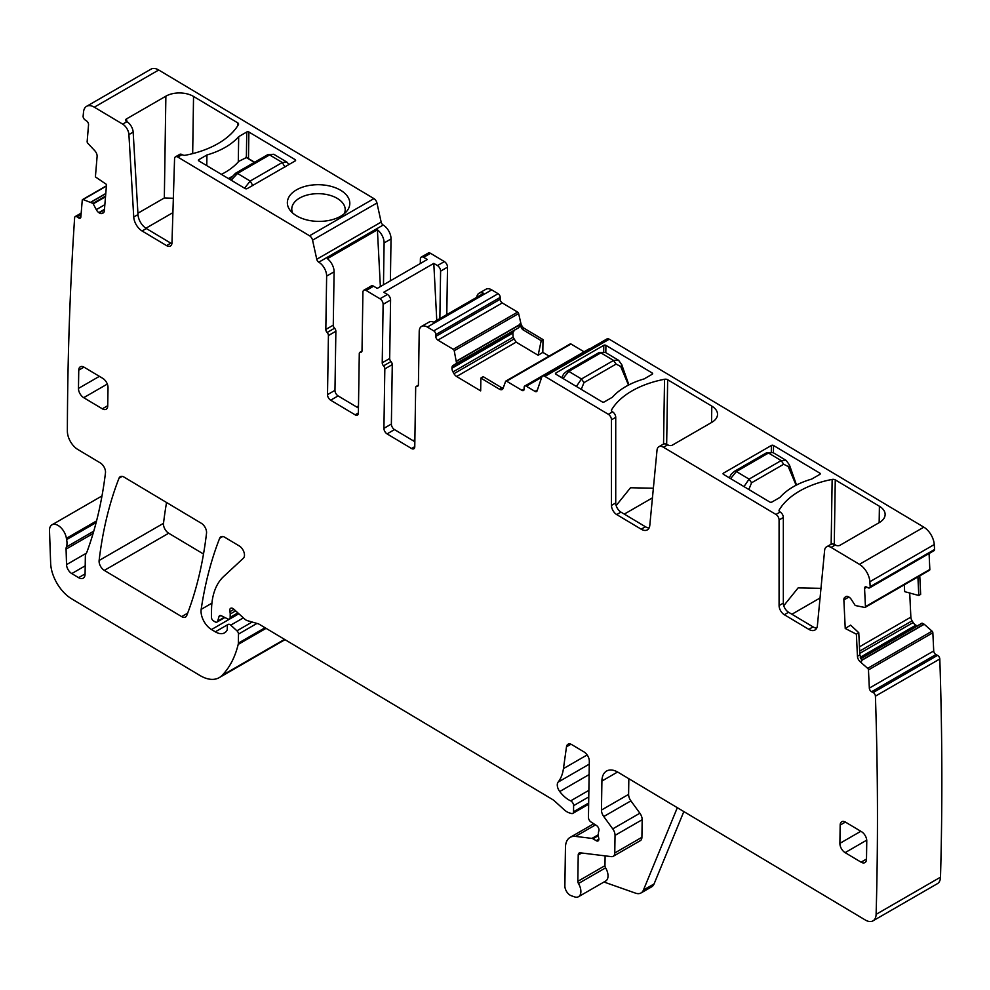 <?xml version="1.0" encoding="UTF-8"?>
<svg xmlns="http://www.w3.org/2000/svg" width="990" height="990" viewBox="0 0 990 990"><rect width="100%" height="100%" fill="white"/><g stroke="black" fill="none" stroke-linecap="round" stroke-linejoin="round"><path stroke-width="1.49" d="M246.362 157.571L238.788 161.345A73 42.879 -179.1 0 1 221.401 174.364M244.567 188.211L250.198 181.034L237.501 173.448L231.19 180.217M284.91 167.038L282.298 162.508L286.976 162.162M273.809 154.292L269.602 154.923L282.298 162.508L250.198 181.034L252.809 185.563M628.514 385.073L621.077 367.463A3.762 1.658 -16.6 0 0 622.128 365.768A3.762 1.658 -16.6 0 0 622.116 365.731L628.898 384.875M621.077 367.463L620.779 366.486A3.762 1.658 -16.6 0 0 621.831 364.79L618.626 360.335M605.348 352.39L600.868 352.861L613.565 360.447L618.428 360.199L605.323 352.378L598.938 352.65L600.868 352.861L568.78 371.386L563.013 378.477M576.39 386.471L581.464 378.972L568.78 371.386L566.849 371.176L563.669 373.997L561.652 377.66M620.779 366.486L616.077 364.097L583.976 382.635L581.266 389.293A3.762 1.287 171.5 0 1 581.179 389.33M796.121 485.224L788.671 467.602A3.762 1.658 -16.6 0 0 789.735 465.919A3.762 1.658 -16.6 0 0 789.723 465.882M788.671 467.602L788.387 466.624A3.762 1.658 -16.6 0 0 789.438 464.941L786.233 460.474M766.545 452.789L734.456 471.314L736.387 471.537L768.475 452.999L766.545 452.789L772.955 452.541L768.475 452.999L781.172 460.585L786.035 460.35L772.93 452.517M743.997 486.61L749.071 479.123L736.387 471.537L730.62 478.615M788.387 466.624L783.684 464.248L751.583 482.774L748.873 489.444A3.762 1.287 171.5 0 1 748.787 489.481M83.977 367.129L78.755 370.149A7.524 4.344 -120 0 1 80.314 366.807A7.524 4.344 -120 0 1 84.162 367.24L102.787 378.366A7.524 4.344 60 0 1 108.021 387.635L107.737 405.9A7.524 4.344 60 0 1 106.177 409.241A7.524 4.344 60 0 1 102.329 408.808L83.705 397.683L107.316 384.058M78.755 370.149L78.47 388.414A7.524 4.344 -120 0 0 83.705 397.683M542.545 376.126L606.944 338.951A4.517 2.611 -120 0 1 609.258 339.211L923.831 527.163L859.444 564.337L831.093 547.408A9.034 5.21 -120 0 0 826.464 546.901A9.034 5.21 -120 0 0 824.633 550.279L817.406 625.507A12.041 6.955 -120 0 1 814.956 630.024A12.041 6.955 -120 0 1 808.793 629.343L784.315 614.716A7.524 4.344 -120 0 1 779.08 605.558L779.08 519.948A4.517 2.611 -120 0 0 775.95 514.454L663.486 447.257A9.034 5.21 -120 0 0 658.857 446.75A9.034 5.21 -120 0 0 657.026 450.128L649.799 525.368A12.041 6.955 -120 0 1 647.349 529.885A12.041 6.955 -120 0 1 641.186 529.192L616.708 514.565A7.524 4.344 -120 0 1 611.474 505.407L611.474 419.81A4.517 2.611 -120 0 0 608.343 414.315L544.859 376.386A4.517 2.611 -120 0 0 542.545 376.126A4.517 2.611 -120 0 0 541.778 377.128L537.075 390.889A3.007 1.732 -120 0 1 536.555 391.57A3.007 1.732 -120 0 1 535.008 391.397L526.309 386.199A3.007 1.732 -120 0 0 524.762 386.026A3.007 1.732 -120 0 0 524.143 387.362L524.118 389.181A3.007 1.732 -120 0 1 523.487 390.518A3.007 1.732 -120 0 1 521.953 390.345L506.595 381.175A1.51 0.866 -120 0 0 505.828 381.088A1.51 0.866 -120 0 0 505.581 381.422L503.068 388.389A5.272 3.044 60 0 1 502.178 389.515A5.272 3.044 60 0 1 499.48 389.219L501.868 387.832L503.068 388.365M649.093 527.979A12.041 6.955 -120 0 1 645.443 526.742L620.965 512.115A7.524 4.344 -120 0 1 615.731 502.945L615.731 417.347A4.517 2.611 -120 0 0 612.6 411.852L612.303 411.679A3.007 1.77 -179.1 0 1 611.424 410.404A3.007 1.77 -179.1 0 1 611.585 409.848A85.796 50.391 -179.1 0 1 664.538 379.269A3.007 1.77 -179.1 0 1 667.656 379.727L666.666 444.262M711.55 422.507L711.798 406.11L667.656 379.727M711.798 406.11A19.565 11.496 -179.1 0 1 717.527 414.389A19.565 11.496 -179.1 0 1 711.798 422.359L672.42 445.092A3.007 1.77 -179.1 0 1 668.163 445.055L667.743 444.807A9.034 5.21 -120 0 0 663.114 444.287L658.857 446.75M816.701 628.118A12.041 6.955 -120 0 1 813.05 626.88L788.572 612.253A7.524 4.344 -120 0 1 783.337 603.096L783.337 517.498A4.517 2.611 -120 0 0 780.207 512.003L779.91 511.83A3.007 1.77 -179.1 0 1 779.031 510.555A3.007 1.77 -179.1 0 1 779.192 509.986A85.796 50.391 -179.1 0 1 832.145 479.42A3.007 1.77 -179.1 0 1 835.263 479.865L834.273 544.413M879.157 522.646L879.405 506.249L835.263 479.865M879.405 506.249A19.565 11.496 -179.1 0 1 885.134 514.54A19.565 11.496 -179.1 0 1 879.405 522.51L840.027 545.243A3.007 1.77 -179.1 0 1 835.77 545.193L835.35 544.946A9.034 5.21 -120 0 0 830.721 544.438L826.464 546.901M555.897 374.22A1.51 0.879 -179.1 0 1 555.452 373.589A1.51 0.879 -179.1 0 1 555.897 372.97L603.789 345.324A1.51 0.879 -179.1 0 1 605.917 345.337L652.212 372.995A1.51 0.879 -179.1 0 1 652.645 373.638A1.51 0.879 -179.1 0 1 652.212 374.245L644.131 378.91A73 42.879 -179.1 0 0 612.389 397.238L604.308 401.903A1.51 0.879 -179.1 0 1 602.18 401.878L555.897 374.22L555.897 372.97M723.504 473.121L771.396 445.463A1.51 0.879 -179.1 0 1 773.524 445.488L819.819 473.146A1.51 0.879 -179.1 0 1 820.252 473.777A1.51 0.879 -179.1 0 1 819.819 474.396L811.738 479.061A73 42.879 -179.1 0 0 779.996 497.388L771.915 502.041A1.51 0.879 -179.1 0 1 769.787 502.029L723.504 474.371A1.51 0.879 -179.1 0 1 723.059 473.727A1.51 0.879 -179.1 0 1 723.504 473.121L723.48 474.358M590.003 348.74A3.007 1.732 -120 0 0 589.161 348.851L524.762 386.026M584.038 351.796L570.995 344A1.51 0.866 -120 0 0 570.228 343.914A1.51 0.866 -120 0 0 569.968 344.235M499.48 389.219L480.868 378.093L483.17 376.658L501.868 387.832M480.868 378.093L480.67 390.877L456.6 376.497A5.272 3.044 -120 0 1 453.989 373.675L452.999 371.918A5.272 3.044 -120 0 1 451.947 368.255L451.96 367.822A5.272 3.044 -120 0 1 453.049 365.496A5.272 3.044 -120 0 1 453.098 365.459L456.588 363.33L454.224 350.732A1.51 0.866 -120 0 0 453.234 349.297L437.877 340.114A3.007 1.732 -120 0 1 435.786 336.414L435.823 334.583A3.007 1.732 -120 0 0 433.731 330.87L427.346 327.059A11.286 6.522 -120 0 0 421.554 326.415A11.286 6.522 -120 0 0 419.216 331.427L418.411 384.776A3.007 1.732 -120 0 1 417.78 386.1A3.007 1.732 -120 0 1 417.038 386.236A3.007 1.732 -120 0 0 416.307 386.36A3.007 1.732 -120 0 0 415.676 387.696L414.773 446.775A4.517 2.611 -120 0 1 413.845 448.779A4.517 2.611 -120 0 1 411.531 448.519L387.053 433.892A4.517 2.611 60 0 1 383.922 428.336L384.825 368.899L392.275 364.605L391.372 424.029A4.517 2.611 60 0 0 394.503 429.598L414.86 441.75M514.701 329.893L512.857 332.665L513.092 337.219L516.136 342.132L538.127 355.274L542.817 352.366L549.091 356.115M456.588 363.33L518.909 327.591L519.701 324.831L456.625 361.251M538.127 355.274L541.208 340.684L522.51 329.509L519.701 324.831M542.817 352.366L543.003 339.57L524.378 328.445A5.272 3.044 -120 0 1 520.876 323.384L518.624 313.558A1.51 0.866 -120 0 0 517.621 312.11L502.276 302.94L437.877 340.114M427.346 327.059L491.733 289.884L498.118 293.696A3.007 1.732 -120 0 1 500.21 297.408L500.185 299.24A3.007 1.732 -120 0 0 502.276 302.94M421.554 326.415L429.004 322.121A11.286 6.522 -120 0 1 433.657 322.183L483.689 293.3A11.286 6.522 -120 0 0 479.036 293.238A11.286 6.522 -120 0 0 476.759 297.297M491.733 289.884A11.286 6.522 -120 0 0 485.954 289.241L479.036 293.238M439.869 318.594L440.6 271.149A4.517 2.611 -120 0 0 437.456 265.58L433.793 263.389L383.774 292.273L387.436 294.463A4.517 2.611 -120 0 1 390.58 300.032L389.676 358.491A3.007 1.732 -120 0 0 390.976 361.548A3.007 1.732 60 0 1 392.275 364.605M389.676 358.491L382.227 362.798A3.007 1.732 -120 0 0 383.526 365.854A3.007 1.732 60 0 1 384.825 368.899M382.227 362.798L383.118 304.326A4.517 2.611 -120 0 0 379.987 298.77L366.151 290.503A4.517 2.611 60 0 0 363.837 290.243L371.287 285.937A4.517 2.611 60 0 1 373.601 286.197L377.264 288.387L427.296 259.504L423.621 257.313A4.517 2.611 60 0 0 421.307 257.066L428.237 253.069A4.517 2.611 -120 0 1 430.539 253.329L423.621 257.313M446.787 314.597L447.517 267.151A4.517 2.611 -120 0 0 444.374 261.595L430.539 253.329M361.969 351.116L359.902 352.304A3.007 1.732 -120 0 1 360.645 352.18A3.007 1.732 60 0 0 361.387 352.056A3.007 1.732 60 0 0 362.018 350.72L362.909 292.248A4.517 2.611 60 0 1 363.837 290.243M359.902 352.304A3.007 1.732 -120 0 0 359.283 353.64L358.38 413.078A4.517 2.611 -120 0 1 357.44 415.082A4.517 2.611 -120 0 1 355.125 414.822L330.648 400.195A4.517 2.611 60 0 1 327.517 394.639L328.42 335.561A3.007 1.732 60 0 0 327.121 332.504A3.007 1.732 60 0 1 325.821 329.447L326.638 276.111A11.286 6.522 60 0 0 318.792 262.202L318.768 262.189A3.007 1.732 -120 0 1 316.763 259.256L312.555 240.174A4.517 2.611 -120 0 0 309.548 235.781L177.804 157.064A4.517 2.611 60 0 0 175.49 156.816L179.747 154.353A4.517 2.611 60 0 1 182.061 154.613L182.358 154.786A3.007 1.77 -179.1 0 0 185.464 155.232A85.796 50.391 -179.1 0 0 238.417 124.666A3.007 1.77 -179.1 0 0 238.578 124.109A3.007 1.77 -179.1 0 0 237.699 122.834L237.649 125.891M327.517 394.639L334.966 390.332A4.517 2.611 60 0 0 338.097 395.901L358.454 408.053M334.966 390.332L335.87 331.254L328.42 335.561M327.121 332.504L334.571 328.21A3.007 1.732 60 0 1 335.87 331.254M334.571 328.21A3.007 1.732 60 0 1 333.271 325.153L334.088 271.805L326.638 276.111M383.476 284.811L384.108 242.934A11.286 6.522 60 0 0 377.4 229.791L327.381 258.675A11.286 6.522 60 0 1 334.088 271.805M318.792 262.202L383.192 225.027A11.286 6.522 60 0 1 391.025 238.937L390.394 280.813M383.192 225.027L318.768 262.189M158.709 70.005L94.31 107.18A15.048 8.687 -120 0 0 86.6 106.326L151 69.151A15.048 8.687 -120 0 1 158.709 70.005L373.935 198.606A4.517 2.611 -120 0 1 376.955 202.999L381.15 222.082A3.007 1.732 -120 0 0 383.155 225.015M94.31 107.18L122.661 124.121A9.034 5.21 60 0 1 128.91 134.591L133.737 217.02L137.994 214.57L133.167 132.128L128.91 134.591M126.497 121.411A3.007 1.77 -179.1 0 1 125.619 120.136A3.007 1.77 -179.1 0 1 126.497 118.911L126.918 121.659A9.034 5.21 60 0 1 133.167 132.128M126.497 118.911L165.874 96.178A19.565 11.496 -179.1 0 1 193.545 96.451L237.699 122.834M296.505 189.857A31.235 18.34 -179.1 0 1 336.563 188.224A31.235 18.34 -179.1 0 1 346.822 211.167A31.235 18.34 -179.1 0 1 340.671 216.241A31.235 18.34 -179.1 0 1 290.107 210.301A31.235 18.34 -179.1 0 1 296.505 189.857M198.866 160.9A1.51 0.879 -179.1 0 1 198.421 160.256A1.51 0.879 -179.1 0 1 198.866 159.65L198.842 160.887L245.149 188.558A1.51 0.879 -179.1 0 0 247.277 188.57L295.181 160.924A1.51 0.879 -179.1 0 0 295.614 160.306A1.51 0.879 -179.1 0 0 295.181 159.675L248.886 132.017L248.478 158.586M198.866 159.65L206.935 154.984A73 42.879 -179.1 0 0 238.689 136.657L246.758 131.992A1.51 0.879 -179.1 0 1 248.886 132.017M171.889 243.664A7.524 4.344 60 0 1 170.812 243.156L146.347 228.529L142.09 230.979L166.555 245.607A7.524 4.344 60 0 0 170.416 246.04A7.524 4.344 60 0 0 171.975 242.81L174.562 158.746A4.517 2.611 60 0 1 175.49 156.816M142.09 230.979A12.041 6.955 60 0 1 133.737 217.02M146.347 228.529A12.041 6.955 60 0 1 137.994 214.57M86.6 106.326A15.048 8.687 -120 0 0 83.544 111.895A3740.406 2159.537 -120 0 0 83.098 116.387A3.007 1.732 -120 0 0 85.029 119.889L86.625 120.978A3.007 1.732 -120 0 1 88.543 124.765L87.145 141.607A1.51 0.866 -120 0 0 87.776 143.216L94.867 150.827A5.272 3.044 60 0 1 97.107 156.457L95.399 176.888L106.536 184.487L104.334 210.895A5.272 3.044 -120 0 1 103.257 212.924A5.272 3.044 -120 0 1 103.01 213.048L101.908 213.469A5.272 3.044 -120 0 1 99.186 212.875L98.814 212.615A5.272 3.044 -120 0 1 96.29 209.633L92.961 203.371L83.086 199.559A1.51 0.866 -120 0 0 82.566 199.584A1.51 0.866 -120 0 0 82.257 200.166L80.858 217.008A3.007 1.732 -120 0 1 80.24 218.171A3.007 1.732 -120 0 1 78.544 217.899L76.948 216.81A3.007 1.732 -120 0 0 75.252 216.538A3.007 1.732 -120 0 0 74.646 217.689A3.007 1.732 -120 0 0 74.634 217.701A3740.406 2159.537 -120 0 0 67.37 431.12A15.048 8.687 -120 0 0 77.826 449.485L100.287 462.912A7.524 4.344 -120 0 1 105.472 472.849A547.891 316.33 -120 0 1 86.91 552.074A15.048 8.687 -120 0 1 86.068 553.695A7.524 4.344 -120 0 0 85.35 556.256L85.078 574.15A9.034 5.21 -120 0 1 83.209 578.16A9.034 5.21 -120 0 1 78.581 577.653L71.763 573.581A7.524 4.344 -120 0 1 66.54 564.634L66.07 549.116A7.524 4.344 -120 0 1 66.38 546.987A15.048 8.687 -120 0 0 66.615 539.612A15.048 8.687 -120 0 1 66.392 538.337A12.041 6.955 -120 0 0 60.551 527.336A12.041 6.955 -120 0 0 51.987 524.811A12.041 6.955 -120 0 0 49.5 530.739L50.639 563.137A30.108 17.375 -120 0 0 71.54 598.764L199.955 675.489A37.632 21.73 -120 0 0 219.236 677.63A37.632 21.73 -120 0 0 221.983 675.489A142.993 82.554 -120 0 0 238.194 644.416A7.524 4.344 -120 0 0 238.355 643.141L238.491 634.095A3.007 1.732 -120 0 0 236.944 630.803L230.732 625.148A3.762 2.178 -120 0 0 228.121 624.43A3.762 2.178 -120 0 0 227.341 626.088L227.292 629.145A3.762 2.178 -120 0 1 227.019 630.271A18.067 10.432 -120 0 1 224.569 632.845A18.067 10.432 -120 0 1 215.313 631.818L211.501 629.541A15.048 8.687 -120 0 1 201.168 609.37A526.816 304.165 -120 0 1 219.631 538.337A7.524 4.344 -120 0 1 220.857 536.827A7.524 4.344 -120 0 1 224.718 537.248L239.246 545.936A7.524 4.344 -120 0 1 243.948 552.123A7.524 4.344 -120 0 1 243.379 558.212L223.629 576.527A82.789 47.792 -120 0 0 211.538 609.518L211.415 617.203A3.007 1.732 -120 0 0 213.506 620.903L215.078 621.844A3.762 2.178 -120 0 0 217.008 622.054A3.762 2.178 -120 0 0 217.689 621.126L218.988 616.621A3.762 2.178 -120 0 1 219.669 615.681A3.762 2.178 -120 0 1 221.364 615.768L227.688 618.911A3.762 2.178 -120 0 0 229.383 618.998A3.762 2.178 -120 0 0 230.163 617.327L230.212 614.01A7.524 4.344 -120 0 0 229.903 611.684A4.517 2.611 -120 0 1 230.658 608.293A4.517 2.611 -120 0 1 233.801 609.172L244.629 619.01A7.524 4.344 -120 0 0 247.389 620.656L257.994 623.725A7.524 4.344 -120 0 1 259.38 624.343L552.197 799.301A15.048 8.687 -120 0 1 554.945 801.356L564.102 809.684A15.048 8.687 -120 0 0 569.621 812.976L571.502 813.52A3.762 2.178 -120 0 0 572.74 813.434A3.762 2.178 -120 0 0 573.519 811.763L573.606 805.662A3.762 2.178 -120 0 0 570.673 800.861A24.082 13.91 -120 0 1 559.734 791.53A7.524 4.344 -120 0 1 558.1 782.137A52.68 30.418 -120 0 0 563.446 768.611L566.49 746.819A7.524 4.344 -120 0 1 568 744.245A7.524 4.344 -120 0 1 571.849 744.666L584.088 751.979A7.524 4.344 -120 0 1 589.322 761.248L588.456 817.406A3.762 2.178 -120 0 0 590.968 821.972L596.5 825.536A3.762 2.178 -120 0 1 598.814 831.093A7.524 4.344 -120 0 0 598.43 833.073L598.381 835.634A7.524 4.344 -120 0 0 598.702 838.035A3.762 2.178 -120 0 1 598.084 840.906A3.762 2.178 -120 0 1 596.166 840.683L592.973 838.777A3.762 2.178 -120 0 0 591.946 838.406L575.561 836.402A22.572 13.031 -120 0 0 570.129 837.379A22.572 13.031 -120 0 0 565.451 847.39L564.869 885.902A7.524 4.344 -120 0 0 571.205 895.702L574.423 896.841A11.286 6.522 -120 0 0 578.544 896.693A11.286 6.522 -120 0 0 578.469 883.513A3.007 1.732 -120 0 1 577.826 881.335L578.222 855.026A4.517 2.611 -120 0 1 579.162 853.021A4.517 2.611 -120 0 1 580.251 852.823L611.399 856.635A7.524 4.344 -120 0 0 613.206 856.313A7.524 4.344 -120 0 0 614.765 852.972L615.038 835.374A7.524 4.344 -120 0 0 612.736 828.877L603.764 816.54A7.524 4.344 -120 0 1 601.462 810.055L601.908 781.06A22.572 13.031 -120 0 1 606.573 771.049A22.572 13.031 -120 0 1 618.144 772.324L865.285 919.995A15.048 8.687 -120 0 0 872.994 920.849A15.048 8.687 -120 0 0 876.113 914.352A3740.406 2159.537 -120 0 0 875.42 696.156A3.007 1.732 -120 0 0 873.168 692.554L871.571 691.738A3.007 1.732 -120 0 1 869.331 688.124L868.465 669.921A1.51 0.866 -120 0 0 867.673 668.349L860.211 661.778A5.272 3.044 60 0 1 857.439 656.259L859.84 654.873L861.919 660.788L860.211 661.778M219.236 677.63L283.623 640.456A37.632 21.73 -120 0 0 284.91 639.602M683.83 811.577L654.081 883.922A15.048 8.687 -120 0 1 651.668 886.817L641.025 892.955A15.048 8.687 -120 0 1 635.53 893.153L603.962 882.016M578.544 896.693L605.694 881.026A11.286 6.522 -120 0 0 605.608 867.846L578.469 883.513M605.113 855.867L604.964 865.668A3.007 1.732 -120 0 0 605.608 867.846M613.206 856.313L640.344 840.646A7.524 4.344 -120 0 0 641.904 837.305L642.176 819.708A7.524 4.344 -120 0 0 639.874 813.211L630.902 800.873L603.764 816.54M628.836 778.722L628.601 794.388A7.524 4.344 -120 0 0 630.902 800.873M872.994 920.849L937.394 883.674A15.048 8.687 -120 0 0 940.5 877.177A3740.406 2159.537 -120 0 0 939.807 658.981L875.42 696.156A3.007 1.732 -120 0 0 875.42 696.143M939.807 658.981A3.007 1.732 -120 0 0 937.567 655.368L935.971 654.551L871.571 691.738M921.9 623.205L860.706 658.536L921.876 623.217L924.239 624.269L932.06 631.175A1.51 0.866 -120 0 1 932.852 632.746L933.719 650.95A3.007 1.732 -120 0 0 935.971 654.551M857.439 656.259L856.387 634.182L858.776 632.709L859.84 654.873M856.387 634.182L845.237 628.477L850.608 625.136L858.776 632.709M909.711 593.01L910.862 617.141A5.272 3.044 -120 0 0 912.099 620.829L859.654 651.098M917.903 576.923L918.794 595.497L904.65 591.636L904.316 584.768M929.152 570.289A1.51 0.866 -120 0 0 929.523 570.228L865.136 607.402A1.51 0.866 -120 0 1 864.765 607.464L855.236 605.509L851.388 599.569A5.272 3.044 -120 0 0 848.702 596.933L848.331 596.747A5.272 3.044 -120 0 0 845.905 596.599A5.272 3.044 -120 0 0 845.757 596.685L844.804 597.378A5.272 3.044 -120 0 0 843.864 599.94L845.237 628.477M865.136 607.402A1.51 0.866 -120 0 0 865.446 606.635L864.567 588.444A3.007 1.732 -120 0 1 865.186 586.922A3.007 1.732 -120 0 1 866.572 587.008L868.168 587.825A3.007 1.732 -120 0 0 869.554 587.899A3.007 1.732 -120 0 0 870.173 586.662A3740.406 2159.537 -120 0 0 869.863 581.724A15.048 8.687 -120 0 0 859.444 564.337M929.523 570.228A1.51 0.866 -120 0 0 929.833 569.46L929.078 553.546M869.554 587.899L933.941 550.725A3.007 1.732 -120 0 0 934.572 549.487L870.173 586.662M934.572 549.487A3740.406 2159.537 -120 0 0 934.251 544.55A15.048 8.687 -120 0 0 923.831 527.163M99.124 560.489A7.524 4.344 -120 0 0 104.309 570.401L181.665 616.621A7.524 4.344 -120 0 0 185.514 617.055A7.524 4.344 -120 0 0 186.751 615.533A526.816 304.165 -120 0 0 206.526 533.202A7.524 4.344 -120 0 0 201.341 523.289L124.097 477.131A7.524 4.344 -120 0 0 120.248 476.71A7.524 4.344 -120 0 0 119.01 478.22A526.816 304.165 -120 0 0 99.124 560.489L163.511 523.314A7.524 4.344 -120 0 0 168.696 533.226L203.507 554.029M166.555 502.499A526.816 304.165 -120 0 0 163.511 523.314M861.077 862.166L845.113 852.638A7.524 4.344 -120 0 1 839.891 843.356L840.163 825.091A7.524 4.344 -120 0 1 841.723 821.75A7.524 4.344 -120 0 1 845.584 822.183L861.548 831.711A7.524 4.344 -120 0 1 866.77 840.993L866.498 859.258A7.524 4.344 -120 0 1 864.938 862.599A7.524 4.344 -120 0 1 861.077 862.166L866.498 859.048M798.113 587.899L820.97 588.345M798.113 587.912L783.758 605.719M616.151 505.581L630.506 487.761L653.363 488.206M919.772 575.858L920.651 594.346L918.794 595.497M917.482 625.754A5.272 3.044 -120 0 1 916.233 625.371L915.849 625.185A5.272 3.044 -120 0 1 913.164 622.537L912.099 620.829M541.208 340.684L543.003 339.57M433.793 263.389L436.776 320.376M420.305 263.538L420.379 259.071A4.517 2.611 60 0 1 421.307 257.066M377.4 229.791L380.37 286.605M413.078 440.699L414.884 439.647M356.672 406.989L358.491 405.95M137.919 213.221L164.328 197.975L173.349 198.26M292.582 212.949A26.718 15.691 -179.1 0 1 291.778 208.964A26.718 15.691 -179.1 0 1 299.599 198.087A26.718 15.691 -179.1 0 1 328.829 195.005A26.718 15.691 -179.1 0 1 345.201 209.781A26.718 15.691 -179.1 0 1 344.272 213.729M238.689 136.657L238.293 161.902M206.774 165.627L206.935 154.984M641.025 892.955A15.048 8.687 -120 0 0 643.438 890.06L677.321 807.692M791.901 614.245L820.042 597.997M624.294 514.107L652.435 497.859M172.904 212.652L145.889 228.245M503.365 387.56L502.4 388.117M228.442 178.571L231.4 176.863M245.842 157.274L254.393 162.372M267.028 155.541L269.602 154.923L237.501 173.448L234.927 174.079M583.976 382.635L581.464 378.972L613.565 360.447L616.077 364.097M751.583 482.774L749.071 479.123L781.172 460.585L783.684 464.248M102.329 408.808L107.737 405.69M99.396 376.336L78.47 388.414M609.258 339.211L544.859 376.386M612.6 411.852L608.343 414.315M667.743 444.807L663.486 447.257M780.207 512.003L775.95 514.454M835.35 544.946L831.093 547.408M813.05 626.88L808.793 629.343M788.572 612.253L784.315 614.716M783.337 603.096L779.08 605.558M783.337 517.498L779.08 519.948M645.443 526.742L641.186 529.192M620.965 512.115L616.708 514.565M615.731 502.945L611.474 505.407M615.731 417.347L611.474 419.81M537.36 390.035L535.008 391.397M541.716 377.301L526.309 386.199M524.118 389.095L521.953 390.345M570.995 344L506.595 381.175M516.136 342.132L456.6 376.497M513.81 339.137L453.989 373.675M513.092 337.219L452.999 371.918M512.758 333.147L451.947 368.255M512.857 332.665L451.96 367.822M518.909 327.591L456.44 363.664L518.921 327.591M519.713 324.596L456.6 361.041M518.624 313.558L454.224 350.732M520.876 323.384L519.701 324.052M517.621 312.11L453.234 349.297M500.185 299.24L435.786 336.414M500.21 297.408L435.823 334.583M498.118 293.696L433.731 330.87M418.263 385.531L417.038 386.236M414.785 446.639L411.531 448.519M387.053 433.892L394.503 429.598M383.922 428.336L391.372 424.029M383.526 365.854L390.976 361.548M390.58 300.032L383.118 304.326M387.436 294.463L379.987 298.77M373.601 286.197L366.151 290.503M444.374 261.595L437.456 265.58M360.645 352.18L361.87 351.475M358.38 412.941L355.125 414.822M338.097 395.901L330.648 400.195M325.821 329.447L333.271 325.153M384.108 242.934L391.025 238.937M381.15 222.082L316.763 259.256M376.955 202.999L312.555 240.174M373.935 198.606L309.548 235.781M126.918 121.659L122.661 124.121M182.061 154.613L177.804 157.064M166.555 245.607L170.812 243.156M103.888 212.318L101.908 213.469M104.42 209.843L99.186 212.875M104.457 209.36L98.814 212.615M104.853 204.683L96.29 209.633M105.509 196.763L93.32 203.804M105.559 196.107L92.961 203.371M105.769 193.694L91.142 202.133M105.782 193.508L90.981 202.047M106.4 186.095L83.086 199.559M80.895 216.538L78.544 217.899M81.069 214.434L76.948 216.81M96.129 522.572L66.615 539.612M96.562 520.926L66.392 538.337M85.078 573.891L78.581 577.653M85.202 565.822L71.763 573.581M86.39 553.175L66.54 564.634M93.072 533.523L66.07 549.116M93.765 531.172L66.38 546.987M284.538 639.379L221.983 675.489M266.062 628.341L238.194 644.416M265.048 627.734L238.355 643.141M256.967 623.428L238.491 634.095M252.141 622.029L236.944 630.803M243.367 617.859L230.732 625.148M228.121 624.43L215.313 631.818M238.85 613.75L211.501 629.541M211.91 603.17L201.168 609.37M222.775 536.518L219.631 538.337M224.359 617.265L217.689 621.126M220.807 615.57L218.988 616.621M237.872 612.872L230.163 617.327M235.657 610.855L230.212 614.01M233.987 609.333L229.903 611.684M588.679 803.001L573.519 811.763M588.778 796.901L573.606 805.662M588.877 790.342L570.673 800.861M589.112 774.576L559.734 791.53M589.273 764.144L558.1 782.137M587.144 754.937L563.446 768.611M570.97 744.232L566.49 746.819M598.863 839.124L596.166 840.683M598.381 835.659L592.973 838.777M598.406 834.681L591.946 838.406M595.497 824.893L575.561 836.402M604.964 865.668L577.826 881.335M581.724 852.996L578.222 855.026M641.904 837.305L614.765 852.972M642.176 819.708L615.038 835.374M639.874 813.211L612.736 828.877M628.601 794.388L601.462 810.055M617.587 772.002L601.908 781.06M940.5 877.177L876.113 914.352M937.567 655.368L873.168 692.554M933.719 650.95L869.331 688.124M932.852 632.746L868.465 669.921M932.06 631.175L867.673 668.349M924.239 624.269L861.659 660.392M848.888 597.032L843.864 599.94M910.862 617.141L859.456 646.829M846.537 596.376L844.804 597.378M929.833 569.46L865.446 606.635M866.832 587.132L864.567 588.444M934.251 544.55L869.863 581.724M168.696 533.226L104.309 570.401M122.166 476.4L119.01 478.22M187.667 613.169L181.665 616.621M866.733 840.151L845.113 852.638M860.817 831.278L839.891 843.356M845.398 822.071L840.163 825.091M831.154 544.228L832.145 479.42M779.179 511.112L779.192 509.986M663.548 444.089L664.538 379.269M611.572 410.974L611.585 409.848M652.187 374.257L652.212 372.995M605.806 352.663L605.917 345.337M603.69 351.747L603.789 345.324M819.794 474.408L819.819 473.146M773.413 452.801L773.524 445.488M771.297 451.886L771.396 445.463M524.378 328.445L522.51 329.509M447.517 267.151L440.6 271.149M193.545 96.451L192.679 153.623M165.874 96.178L164.328 197.975M295.181 159.675L295.156 160.937M246.758 131.992L246.374 157.323M654.081 883.922L643.438 890.06M924.066 624.158L861.56 660.243M922.247 623.217L860.78 658.709M916.233 625.371L860.372 657.62M915.849 625.185L860.26 657.273M913.164 622.537L859.765 653.375M246.225 157.237L254.616 162.249M289.043 164.464L286.853 162.088L273.772 154.267L267.671 154.712L235.571 173.238L229.705 179.326M622.128 365.768L621.831 364.79M598.938 352.638L566.849 371.176M796.505 485.013L789.438 464.941M734.456 471.314L731.276 474.148L729.259 477.811M570.228 343.914L505.828 381.088M418.374 385.172L416.307 386.36M106.425 185.811L82.566 199.584M81.18 213.11L75.252 216.538M101.995 495.94L51.987 524.811M224.866 617.513L217.008 622.054M238.701 613.614L229.383 618.998M588.666 804.226L572.74 813.434M593.728 823.754L570.129 837.379"/></g></svg>

